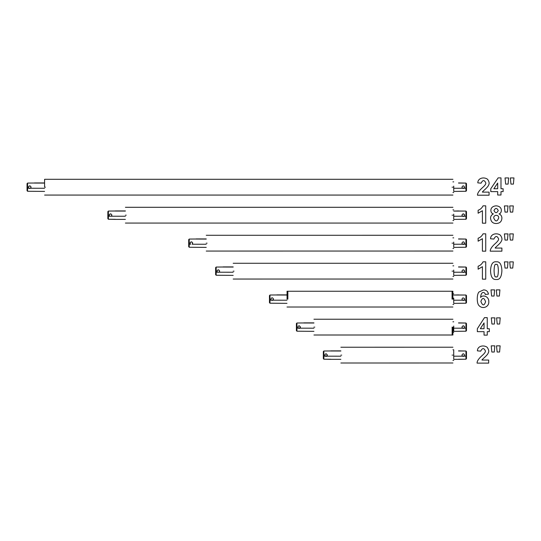 <?xml version="1.0" encoding="UTF-8"?>
<svg xmlns="http://www.w3.org/2000/svg" width="541" height="541" viewBox="0 0 541 541"><rect width="100%" height="100%" fill="white"/><g stroke="black" fill="none" stroke-linecap="round" stroke-linejoin="round"><path stroke-width="0.81" d="M45.444 187.186C45.444 176.934 45.444 176.934 45.444 187.186C45.444 197.445 45.444 197.445 45.444 187.186M452.066 187.186C452.066 176.934 452.066 176.934 452.066 187.186C452.066 197.445 452.066 197.445 452.066 187.186M45.383 187.186C45.383 197.357 45.383 197.357 45.383 187.186C45.383 177.022 45.383 177.022 45.383 187.186M45.322 187.186C45.322 197.445 45.322 197.445 45.322 187.186C45.322 176.934 45.322 176.934 45.322 187.186M44.646 187.186C44.646 197.445 44.646 197.445 44.646 187.186C44.646 176.934 44.646 176.934 44.646 187.186M44.592 187.186C44.592 197.357 44.592 197.357 44.592 187.186C44.592 177.022 44.592 177.015 44.592 187.186M453.716 187.186C453.716 194.043 453.716 194.043 453.716 187.186C453.716 180.336 453.716 180.336 453.716 187.186M452.918 187.186C452.918 197.357 452.918 197.357 452.918 187.186C452.918 177.015 452.918 177.015 452.918 187.186M452.864 187.186C452.864 197.445 452.864 197.445 452.864 187.186C452.864 176.934 452.864 176.934 452.864 187.186M452.188 187.186C452.188 197.445 452.188 197.445 452.188 187.186C452.188 176.934 452.188 176.934 452.188 187.186M452.127 187.186C452.127 197.357 452.127 197.357 452.127 187.186C452.127 177.015 452.127 177.015 452.127 187.186M34.516 183.02L27.577 183.074L27.05 183.642L27.577 183.074L27.577 188.234L28.957 188.234L28.423 187.172L28.7 186.408L30.107 185.901L31.026 186.882L30.506 188.241L44.592 188.261M34.516 183.061L44.592 183.088M27.577 188.234L27.577 191.271L27.05 190.703L27.577 191.271L34.516 191.325M27.05 183.642L27.05 190.703L27.05 183.642M29.579 188.491L28.957 188.234L30.506 188.241L29.579 188.484M30.08 185.888L29.275 185.942M30.999 186.787L30.972 187.632M44.592 191.406L27.577 191.271M458.531 191.338L465.957 191.284L466.484 190.716L466.484 183.656L465.957 183.088L465.957 191.284L466.484 190.716L466.484 183.656L465.957 183.088L458.531 183.034M462.122 187.727L462.014 186.895L462.934 185.915L463.772 185.955L462.94 185.915L463.772 185.955L464.624 187.186L463.468 188.498M462.028 187.484L462.839 188.43M453.723 191.277L453.723 188.268L465.957 188.248M458.531 183.074L465.957 183.088L458.531 182.946M453.723 191.419L465.957 191.284M453.723 188.268L453.723 186.111M452.066 215.176C452.066 225.428 452.066 225.428 452.066 215.176C452.066 204.917 452.066 204.917 452.066 215.176M126.249 215.176C126.249 225.428 126.249 225.428 126.249 215.176C126.249 204.917 126.249 204.917 126.249 215.176M126.188 215.176C126.188 225.347 126.188 225.347 126.188 215.176C126.188 205.005 126.188 205.005 126.188 215.176M126.127 215.176C126.127 225.428 126.127 225.428 126.127 215.176C126.127 204.917 126.127 204.917 126.127 215.176M125.451 215.176C125.451 225.428 125.451 225.428 125.451 215.176C125.451 204.917 125.451 204.917 125.451 215.176M125.397 215.176C125.397 225.347 125.397 225.347 125.397 215.176C125.397 205.005 125.397 205.005 125.397 215.176M453.716 215.176C453.716 222.026 453.716 222.026 453.716 215.176C453.716 208.319 453.716 208.319 453.716 215.176M452.918 215.176C452.918 225.347 452.918 225.347 452.918 215.176C452.918 205.005 452.918 205.005 452.918 215.176M452.864 215.176C452.864 225.428 452.864 225.428 452.864 215.176C452.864 204.917 452.864 204.917 452.864 215.176M452.188 215.176C452.188 225.428 452.188 225.428 452.188 215.176C452.188 204.917 452.188 204.917 452.188 215.176M452.127 215.176C452.127 225.347 452.127 225.347 452.127 215.176C452.127 205.005 452.127 205.005 452.127 215.176M115.321 211.01L108.383 211.064L107.855 211.626L108.383 211.064L108.383 216.224L109.762 216.224L109.228 215.162L109.498 214.392L110.912 213.884L111.831 214.865L111.311 216.224L125.397 216.244M115.321 211.051L125.397 211.071M108.383 216.224L108.383 219.261L107.855 218.692L108.383 219.261L115.321 219.315M107.855 211.626L107.855 218.692L107.855 211.626M111.311 216.224L109.762 216.224L111.311 216.224M111.804 214.777L111.777 215.616M115.321 219.396L108.383 219.261M110.919 213.891L110.08 213.925M452.066 271.149C452.066 281.401 452.066 281.401 452.066 271.149C452.066 260.89 452.066 260.89 452.066 271.149M234.03 271.163C234.03 281.415 234.03 281.415 234.03 271.163C234.03 260.904 234.03 260.904 234.03 271.163M233.969 271.163C233.969 281.334 233.969 281.334 233.969 271.163C233.969 260.992 233.969 260.992 233.969 271.163M233.908 271.163C233.908 281.415 233.908 281.415 233.908 271.163C233.908 260.904 233.908 260.904 233.908 271.163M233.232 271.163C233.232 281.415 233.232 281.415 233.232 271.163C233.232 260.904 233.232 260.904 233.232 271.163M233.178 271.163C233.178 281.334 233.178 281.334 233.178 271.163C233.178 260.992 233.178 260.992 233.178 271.163M453.716 271.149C453.716 278 453.716 278 453.716 271.149C453.716 264.292 453.716 264.292 453.716 271.149M452.918 271.149C452.918 281.32 452.918 281.32 452.918 271.149C452.918 260.978 452.918 260.978 452.918 271.149M452.864 271.149C452.864 281.401 452.864 281.401 452.864 271.149C452.864 260.89 452.864 260.89 452.864 271.149M452.188 271.149C452.188 281.401 452.188 281.401 452.188 271.149C452.188 260.89 452.188 260.89 452.188 271.149M452.127 271.149C452.127 281.32 452.127 281.32 452.127 271.149C452.127 260.978 452.127 260.978 452.127 271.149M223.102 266.997L216.163 267.051L215.636 267.619L216.163 267.051L216.163 272.211L217.543 272.211L217.009 271.149L217.286 270.378L218.692 269.871L219.612 270.852L219.091 272.211L233.178 272.231M223.102 267.038L233.178 267.058M216.163 272.211L216.163 275.247L215.636 274.679L216.163 275.247L223.102 275.301M215.636 267.619L215.636 274.679L215.636 267.619M219.091 272.211L217.543 272.211L219.091 272.211M219.585 270.764L219.565 271.602M233.178 275.376L216.163 275.247M218.699 269.878L217.861 269.912M458.531 275.301L465.957 275.247L466.484 274.679L466.484 267.619L465.957 267.051L465.957 275.247L466.484 274.679L466.484 267.619L465.957 267.051L458.531 266.997M464.624 271.142L463.914 272.319L464.624 271.149L464.347 270.378L462.94 269.871L462.014 270.852L462.122 271.69M462.028 271.447L462.839 272.387M453.723 275.241L453.723 272.224L465.957 272.211M463.468 272.461L463.914 272.319M458.531 267.038L465.957 267.051L458.531 266.909M453.723 275.376L465.957 275.247M462.934 269.878L463.772 269.912L462.934 269.878M453.723 272.224L453.723 270.067M207.095 243.173C207.095 232.921 207.095 232.921 207.095 243.173C207.095 253.431 207.095 253.431 207.095 243.173M452.066 243.159C452.066 232.907 452.066 232.907 452.066 243.159C452.066 253.418 452.066 253.418 452.066 243.159M207.034 243.173C207.034 253.344 207.034 253.344 207.034 243.173C207.034 233.009 207.034 233.009 207.034 243.173M206.973 243.173C206.973 253.431 206.973 253.431 206.973 243.173C206.973 232.921 206.973 232.921 206.973 243.173M206.297 243.173C206.297 253.431 206.297 253.431 206.297 243.173C206.297 232.921 206.297 232.921 206.297 243.173M206.243 243.173C206.243 253.344 206.243 253.344 206.243 243.173C206.243 233.009 206.243 233.009 206.243 243.173M453.716 243.159C453.716 250.016 453.716 250.016 453.716 243.159C453.716 236.309 453.716 236.309 453.716 243.159M452.918 243.159C452.918 253.33 452.918 253.33 452.918 243.159C452.918 232.988 452.918 232.988 452.918 243.159M452.864 243.159C452.864 253.418 452.864 253.418 452.864 243.159C452.864 232.907 452.864 232.907 452.864 243.159M452.188 243.159C452.188 253.418 452.188 253.418 452.188 243.159C452.188 232.907 452.188 232.907 452.188 243.159M452.127 243.159C452.127 253.33 452.127 253.33 452.127 243.159C452.127 232.988 452.127 232.988 452.127 243.159M196.167 239.007L189.228 239.061L188.701 239.629L189.228 239.061L189.228 244.221L190.608 244.221L190.074 243.159L190.351 242.395L191.757 241.888L192.684 242.868L192.156 244.228L206.243 244.248M196.167 239.048L206.243 239.075M189.228 244.221L189.228 247.257L188.701 246.689L189.228 247.257L196.167 247.311M188.701 239.629L188.701 246.689L188.701 239.629M192.65 242.774L192.63 243.619M206.243 247.393L189.228 247.257M191.764 241.888L190.926 241.928M458.531 247.311L465.957 247.257L466.484 246.689L466.484 239.629L465.957 239.061L465.957 247.257L466.484 246.689L466.484 239.629L465.957 239.061L458.531 239.007M462.122 243.7L462.014 242.868L462.934 241.888L463.772 241.928L462.94 241.888L463.772 241.928L464.624 243.159L463.468 244.471M462.007 243.443L462.839 244.404M453.723 247.251L453.723 244.241L465.957 244.221M458.531 239.048L465.957 239.061L458.531 238.919M453.723 247.393L465.957 247.257M453.723 244.241L453.723 242.084M458.531 219.328L465.957 219.274L466.484 218.706L466.484 211.646L465.957 211.078L465.957 219.274L466.484 218.706L466.484 211.646L465.957 211.078L453.723 211.085L458.531 210.943M464.624 215.169L463.914 216.346L464.624 215.176L464.347 214.405L462.94 213.898L463.772 213.938L462.934 213.905L462.014 214.878L462.122 215.717M462.028 215.474L462.839 216.414M453.723 219.267L453.723 216.251L465.957 216.238M463.468 216.488L463.914 216.346M458.531 211.024L465.957 211.078L458.531 211.064M453.723 219.403L465.957 219.274M453.723 216.251L453.723 214.094M314.794 327.122C314.794 316.864 314.794 316.864 314.794 327.122C314.794 337.374 314.794 337.374 314.794 327.122M452.066 327.122C452.066 316.864 452.066 316.864 452.066 327.122C452.066 337.374 452.066 337.374 452.066 327.122M314.734 327.122C314.734 337.286 314.734 337.286 314.734 327.122C314.734 316.952 314.734 316.952 314.734 327.122M314.673 327.122C314.673 337.374 314.673 337.374 314.673 327.122C314.673 316.864 314.673 316.864 314.673 327.122M313.996 327.122C313.996 337.374 313.996 337.374 313.996 327.122C313.996 316.864 313.996 316.864 313.996 327.122M313.936 327.122C313.936 337.286 313.936 337.286 313.936 327.122C313.936 316.952 313.936 316.952 313.936 327.122M453.716 327.122C453.716 333.973 453.716 333.973 453.716 327.122C453.716 320.265 453.716 320.265 453.716 327.122M452.918 327.122C452.918 337.286 452.918 337.293 452.918 327.122C452.918 316.952 452.918 316.952 452.918 327.122M452.864 327.122C452.864 337.374 452.864 337.374 452.864 327.122C452.864 316.864 452.864 316.864 452.864 327.122M452.188 327.122C452.188 337.374 452.188 337.374 452.188 327.122C452.188 316.864 452.188 316.864 452.188 327.122M452.127 327.122C452.127 337.286 452.127 337.293 452.127 327.122C452.127 316.952 452.127 316.952 452.127 327.122M303.866 322.957L296.928 323.004L296.4 323.572L296.4 330.632L296.928 331.2L303.866 331.261M299.464 325.838L298.625 325.871L299.457 325.831L300.39 327.386L298.923 328.414L297.766 327.109L298.618 325.871M313.936 331.335L296.928 331.207L296.4 330.632L296.4 323.572L296.928 323.004L296.928 331.207M303.866 322.991L313.936 323.018M300.35 326.723L300.323 327.562M299.592 328.333L298.923 328.421M296.928 328.164L298.301 328.171M299.856 328.171L313.936 328.191M458.531 331.275L465.957 331.22L466.484 330.652L466.484 323.592L465.957 323.024L465.957 331.22L466.484 330.652L466.484 323.592L465.957 323.024L458.531 322.97M464.624 327.116L463.914 328.292L464.624 327.122L464.347 326.351L462.94 325.844L463.772 325.885L462.934 325.851L462.021 326.825L462.122 327.663M462.028 327.42L462.839 328.36M453.723 331.214L453.723 328.198L465.957 328.177M463.468 328.434L463.921 328.292M458.531 323.011L465.957 323.024L458.531 322.882M453.723 331.349L465.957 331.22M453.723 328.198L453.723 326.04M452.066 355.106C452.066 365.364 452.066 365.364 452.066 355.106C452.066 344.847 452.066 344.847 452.066 355.106M341.729 355.119C341.729 365.378 341.729 365.378 341.729 355.119C341.729 344.867 341.729 344.867 341.729 355.119M341.669 355.119C341.669 365.29 341.669 365.29 341.669 355.119C341.669 344.948 341.669 344.948 341.669 355.119M341.608 355.119C341.608 365.378 341.608 365.378 341.608 355.119C341.608 344.867 341.608 344.867 341.608 355.119M340.931 355.119C340.931 365.378 340.931 365.378 340.931 355.119C340.931 344.867 340.931 344.867 340.931 355.119M340.871 355.119C340.871 365.29 340.871 365.29 340.871 355.119C340.871 344.948 340.871 344.948 340.871 355.119M453.716 355.106C453.716 361.963 453.716 361.963 453.716 355.106C453.716 348.255 453.716 348.248 453.716 355.106M452.918 355.106C452.918 365.276 452.918 365.276 452.918 355.106C452.918 344.935 452.918 344.935 452.918 355.106M452.864 355.106C452.864 365.364 452.864 365.364 452.864 355.106C452.864 344.847 452.864 344.847 452.864 355.106M452.188 355.106C452.188 365.364 452.188 365.364 452.188 355.106C452.188 344.847 452.188 344.847 452.188 355.106M452.127 355.106C452.127 365.276 452.127 365.276 452.127 355.106C452.127 344.935 452.127 344.935 452.127 355.106M327.278 354.72L327.21 355.647M330.801 350.953L323.863 351.008L323.335 351.576L323.335 358.636L323.863 359.204L330.801 359.258M326.399 353.834L325.56 353.875L326.392 353.834L327.325 355.39L325.858 356.418L324.701 355.106L325.554 353.868M330.801 359.346L323.863 359.204L323.335 358.636L323.335 351.576L323.863 351.008L323.863 359.204M330.801 350.994L340.871 351.014M326.527 356.33L325.858 356.418M323.863 356.167L325.236 356.167M326.791 356.174L340.871 356.194M458.531 359.258L465.957 359.204L466.484 358.636L466.484 351.576L465.957 351.008L465.957 359.204L466.484 358.636L466.484 351.576L465.957 351.008L458.531 350.953M462.122 355.647L462.014 354.815L462.934 353.834L463.772 353.875L462.94 353.834L463.772 353.875L464.624 355.106L463.468 356.418M462.028 355.403L462.839 356.343M453.723 359.197L453.723 356.181L465.957 356.167M458.531 350.994L465.957 351.008L458.531 350.866M458.531 359.346L465.957 359.204M453.723 356.181L453.723 354.03M453.716 299.132C453.716 305.99 453.716 305.99 453.716 299.132C453.716 292.282 453.716 292.282 453.716 299.132M452.918 299.132C452.918 309.303 452.918 309.303 452.918 299.132C452.918 288.962 452.918 288.962 452.918 299.132M452.864 299.132C452.864 309.391 452.864 309.391 452.864 299.132C452.864 288.88 452.864 288.874 452.864 299.132M452.188 299.132C452.188 309.391 452.188 309.391 452.188 299.132C452.188 288.88 452.188 288.874 452.188 299.132M452.127 299.132C452.127 309.303 452.127 309.303 452.127 299.132C452.127 288.962 452.127 288.962 452.127 299.132M452.066 299.132C452.066 309.391 452.066 309.391 452.066 299.132C452.066 288.88 452.066 288.874 452.066 299.132M287.859 299.132C287.859 309.391 287.859 309.391 287.859 299.132C287.859 288.88 287.859 288.874 287.859 299.132M287.798 299.132C287.798 309.303 287.798 309.303 287.798 299.132C287.798 288.962 287.798 288.962 287.798 299.132M287.738 299.132C287.738 309.391 287.738 309.391 287.738 299.132C287.738 288.88 287.738 288.874 287.738 299.132M287.061 299.132C287.061 309.391 287.061 309.391 287.061 299.132C287.061 288.88 287.061 288.874 287.061 299.132M287 299.132C287 309.303 287 309.303 287 299.132C287 288.962 287 288.962 287 299.132M276.931 294.967L269.993 295.021L269.465 295.589L269.465 302.649L269.993 303.217L276.931 303.271M272.529 297.848L271.69 297.881L272.522 297.841L273.442 298.821L273.34 299.66M287 303.345L269.993 303.217L269.465 302.649L269.465 295.589L269.993 295.021L269.993 303.217M276.931 295.007L287 295.028M273.415 298.733L273.388 299.579M272.657 300.343L271.122 299.944L270.831 299.119L271.683 297.881M273.435 299.416L271.988 300.431M269.993 300.181L271.366 300.181M272.921 300.187L287 300.208M458.531 303.285L465.957 303.231L466.484 302.662L466.484 295.602L465.957 295.034L465.957 303.231L466.484 302.662L466.484 295.602L465.957 295.034L453.723 295.041L458.531 294.899M464.624 299.126L463.914 300.309L464.624 299.132L464.347 298.368L462.934 297.861L462.021 298.842L462.122 299.673M462.028 299.43L462.839 300.37M453.723 303.224L453.723 300.214L465.957 300.194M463.468 300.444L463.921 300.309M458.531 294.98L465.957 295.034L458.531 295.021M453.723 303.366L465.957 303.231M453.723 300.214L453.723 298.057M497.693 191.615L497.693 195.024L500.993 195.024L500.993 191.615L503.123 191.615L503.123 188.741L500.993 188.741L500.993 177.881L498.133 177.881L490.775 188.755L490.775 191.615L497.693 191.615M497.693 183.054L497.693 188.741L493.845 188.741L497.693 183.054M510.968 184.102L510.339 177.935L513.95 177.935L513.409 184.102L510.968 184.102M505.659 184.102L505.037 177.935L508.641 177.935L508.1 184.102L505.659 184.102M489.084 195.2L489.084 192.116L482.396 192.116C481.923 191.744 488.056 187.423 488.665 184.927C489.571 183.602 489.226 181.735 487.617 179.321C484.323 176.731 477.892 177.746 477.798 182.858L481.098 183.169C482.755 179.835 484.317 179.747 485.784 182.912C486.068 183.913 484.925 185.529 482.349 187.761C478.995 190.797 477.372 193.279 477.48 195.2L489.084 195.2M505.01 212.092L504.388 205.925L507.999 205.925L507.458 212.092L505.01 212.092M499.025 213.891C501.865 213.661 503.299 206.297 496.117 205.837C489.003 206.364 490.173 213.519 493.372 213.891C491.458 214.845 490.511 216.299 490.545 218.273C491.005 221.796 492.932 223.541 496.313 223.507C499.864 223.305 501.723 221.512 501.899 218.131C501.879 216.136 500.919 214.723 499.025 213.891M493.974 210.53C495.414 207.751 496.841 207.751 498.254 210.523C496.821 213.384 495.394 213.384 493.974 210.53M493.757 217.976C493.304 214.689 499.012 214.25 498.687 218.009C497.084 221.898 495.441 221.884 493.757 217.976M482.41 223.19L485.73 223.19L485.73 205.837L483.039 205.837C481.889 208.075 480.252 209.543 478.129 210.233L478.129 213.228L482.41 210.726L482.41 223.19M510.319 212.092L509.696 205.925L513.301 205.925L512.76 212.092L510.319 212.092M501.899 251.173L501.899 248.069L495.171 248.069C494.69 247.697 500.865 243.349 501.473 240.84C502.393 239.507 502.041 237.627 500.418 235.2C497.111 232.603 490.64 233.617 490.545 238.757L493.865 239.075C495.529 235.72 497.105 235.633 498.579 238.811C498.863 239.819 497.713 241.442 495.123 243.693C491.749 246.743 490.119 249.239 490.227 251.173L501.899 251.173M482.41 251.173L485.73 251.173L485.73 233.827L483.039 233.827C481.889 236.065 480.252 237.526 478.129 238.216L478.129 241.212L482.41 238.709L482.41 251.173M510.319 240.076L509.696 233.908L513.301 233.908L512.76 240.076L510.319 240.076M505.01 240.076L504.388 233.908L507.999 233.908L507.458 240.076L505.01 240.076M505.01 268.059L504.388 261.891L507.999 261.891L507.458 268.059L505.01 268.059M496.225 261.81C492.75 261.35 490.856 264.285 490.545 270.615C490.741 276.891 492.628 279.846 496.225 279.481C499.695 279.954 501.588 277.012 501.899 270.656C501.595 264.299 499.708 261.35 496.225 261.81M496.225 264.488C497.504 263.656 498.22 265.712 498.362 270.656C498.207 275.653 497.497 277.702 496.225 276.803C494.941 277.641 494.224 275.592 494.082 270.656C494.237 265.638 494.947 263.589 496.225 264.488M510.319 268.059L509.696 261.891L513.301 261.891L512.76 268.059L510.319 268.059M482.41 279.156L485.73 279.156L485.73 261.81L483.039 261.81C481.889 264.049 480.252 265.509 478.129 266.199L478.129 269.202L482.41 266.693L482.41 279.156M496.929 296.049L496.3 289.881L499.911 289.881L499.37 296.049L496.929 296.049M491.62 296.049L490.998 289.881L494.602 289.881L494.061 296.049L491.62 296.049M485.263 294.487L488.462 294.135C487.908 291.342 486.271 289.929 483.566 289.895L479.001 291.991C476.655 294.284 476.695 303.373 478.934 305.489C482.538 309.662 489.24 306.916 488.787 301.655C489.078 296.495 482.795 294.297 480.604 297.435C481.152 290.017 485.439 292.58 485.263 294.487M480.881 301.438C482.444 297.334 484.006 297.435 485.581 301.736C484.168 305.996 482.599 305.895 480.881 301.438M491.918 324.032L491.296 317.865L494.9 317.865L494.359 324.032L491.918 324.032M484.046 331.653L484.046 335.129L487.252 335.129L487.252 331.653L489.321 331.653L489.321 328.725L487.252 328.725L487.252 317.655L484.472 317.655L477.331 328.739L477.331 331.653L484.046 331.653M484.046 322.923L484.046 328.725L480.313 328.725L484.046 322.923M497.226 324.032L496.597 317.865L500.209 317.865L499.668 324.032L497.226 324.032M497.145 352.022L496.516 345.855L500.127 345.855L499.586 352.022L497.145 352.022M491.837 352.022L491.214 345.855L494.819 345.855L494.278 352.022L491.837 352.022M488.679 363.119L488.679 360.049L481.99 360.049C481.517 359.684 487.651 355.383 488.259 352.901C489.172 351.582 488.821 349.729 487.211 347.329C483.918 344.752 477.48 345.76 477.392 350.845L480.692 351.156C482.349 347.843 483.911 347.755 485.378 350.899C485.662 351.893 484.513 353.496 481.943 355.721C478.582 358.744 476.959 361.205 477.074 363.119L488.679 363.119M44.592 179.301L452.918 179.301M452.918 195.071L44.592 195.071M453.716 192.501L452.918 192.501M452.918 181.871L453.716 181.871M34.516 182.939L44.592 182.946M452.918 223.061L125.397 223.061M453.716 220.491L452.918 220.491M125.397 207.291L452.918 207.291M452.918 209.861L453.716 209.861M125.397 219.389L115.321 219.389M115.321 210.929L125.397 210.929M452.918 279.034L233.178 279.048M453.716 276.465L452.918 276.465M233.178 263.278L452.918 263.264M452.918 265.834L453.716 265.834M223.102 266.916L233.178 266.916M206.243 235.288L452.918 235.274M452.918 251.044L206.243 251.065M453.716 248.475L452.918 248.475M452.918 237.844L453.716 237.844M196.167 238.926L206.243 238.933M313.936 319.231L452.918 319.231M452.918 335.007L313.936 335.007M453.716 332.438L452.918 332.438M452.918 321.807L453.716 321.807M303.866 322.876L313.936 322.876M452.918 362.991L340.871 363.004M453.716 360.421L452.918 360.421M340.871 347.234L452.918 347.221M452.918 349.79L453.716 349.79M340.871 359.339L330.801 359.339M330.801 350.872L340.871 350.879M458.531 359.339L453.723 359.339M453.716 304.448L452.918 304.448M452.918 307.017L287 307.017M452.918 293.817L453.716 293.817M287 291.247L452.918 291.247M276.931 294.886L287 294.886"/></g></svg>
